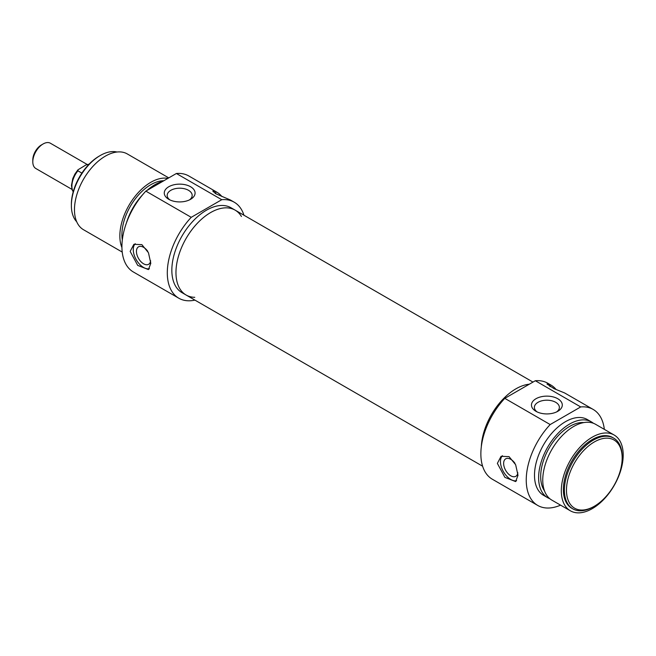 <?xml version="1.0" encoding="UTF-8"?>
<svg xmlns="http://www.w3.org/2000/svg" width="656" height="656" viewBox="0 0 656 656"><rect width="100%" height="100%" fill="white"/><g stroke="black" fill="none" stroke-linecap="round" stroke-linejoin="round"><path stroke-width="0.98" d="M241.433 216.472A49.011 28.298 120 0 0 235.127 210.133A49.011 28.298 120 0 0 197.358 223.261A49.011 28.298 120 0 0 175.964 272.593A49.011 28.298 120 0 0 186.115 295.028A49.011 28.298 120 0 0 194.758 297.316M481.324 446.646A49.011 28.298 -60 0 1 529.294 384.211A49.011 28.298 -60 0 0 515.928 388.828A49.011 28.298 -60 0 0 481.324 446.646M71.996 189.387L35.818 168.502A14.588 8.421 -60 0 1 32.8 161.827A14.588 8.421 -60 0 1 43.116 143.959A14.588 8.421 -60 0 1 50.405 143.238L87.051 164.394M41.467 144.91L43.116 143.959L41.467 144.91A12.251 7.077 120 0 0 32.8 159.916L32.8 161.827M81.885 173.11L77.9 170.806L77.957 169.814L86.026 164.918L89.61 164.041M99.228 156.112L100.253 155.513L99.228 156.112A39.385 22.739 120 0 0 71.373 204.344L71.373 205.533A40.844 23.583 -60 0 1 100.253 155.513A40.844 23.583 -60 0 1 116.989 152.02M76.719 221.769A40.844 23.583 -60 0 1 71.373 205.533M168.772 177.891L127.297 153.939A43.763 25.264 120 0 0 105.411 156.112A43.763 25.264 120 0 0 76.826 194.668A43.763 25.264 120 0 0 83.533 229.739L122.221 252.076M167.903 178.391A43.763 25.264 120 0 0 150.798 182.311A43.763 25.264 120 0 0 121.926 247.566M163.803 180.753A40.844 23.583 120 0 0 150.798 184.689A40.844 23.583 120 0 0 122.311 239.981M162.844 181.31A43.763 25.264 120 0 0 154.923 184.689A43.763 25.264 120 0 0 147.001 190.453M142.836 194.504A43.763 25.264 120 0 0 126.436 222.917M176.374 173.496L221.761 199.703A55.432 32.005 -60 0 1 234.208 202.196L231.117 200.408A55.432 32.005 120 0 0 230.215 199.924L215.775 193.733L212.79 191.076L215.775 191.585A55.432 32.005 -60 0 1 216.677 192.069L188.83 175.988A55.432 32.005 120 0 0 176.374 173.496L145.845 191.126A55.432 32.005 120 0 0 133.398 272.002L178.785 298.201A55.432 32.005 -60 0 1 191.232 217.325L145.845 191.126M234.208 202.196A55.432 32.005 -60 0 1 243.95 215.225M194.939 300.12A55.432 32.005 -60 0 1 178.785 298.201M216.677 192.069A55.432 32.005 -60 0 1 221.925 196.554M150.798 263.302L148.461 269.583L137.703 265.385L130.167 251.387L133.873 244.319L141.868 244.639L148.461 252.74L150.798 263.302M135.259 243.712A14.588 8.421 -120 0 0 136.169 259.571A14.588 8.421 -120 0 0 149.412 268.747M147.797 251.355A10.086 5.822 -120 0 0 143.574 247.32A10.086 5.822 -120 0 0 138.531 246.82A10.086 5.822 -120 0 0 136.989 254.905A10.086 5.822 -120 0 0 143.574 263.794A10.086 5.822 -120 0 0 148.625 264.294A10.086 5.822 -120 0 0 150.642 260.776M191.232 217.325L221.761 199.703M168.781 199.317A15.416 8.897 0 0 0 190.576 199.317A15.416 8.897 0 0 0 190.576 186.739A15.416 8.897 0 0 0 168.781 186.739A15.416 8.897 0 0 0 168.781 199.317L168.781 199.317M169.92 199.916A12.497 7.216 180 0 1 167.182 195.414A12.497 7.216 180 0 1 179.678 188.198A12.497 7.216 180 0 1 192.175 195.414A12.497 7.216 180 0 1 189.436 199.916M186.115 295.028L181.991 292.642A49.011 28.298 -60 0 1 174.48 253.372A49.011 28.298 -60 0 1 206.492 210.182A49.011 28.298 -60 0 1 231.002 207.755L235.127 210.133A49.011 28.298 120 0 0 210.625 212.56A49.011 28.298 120 0 0 178.604 255.75A49.011 28.298 120 0 0 186.115 295.028L482.603 466.203M537.116 411.911A12.497 7.216 180 0 1 534.378 407.409A12.497 7.216 180 0 1 542.094 400.742A12.497 7.216 180 0 1 555.706 402.308A12.497 7.216 180 0 1 559.371 407.409A12.497 7.216 180 0 1 556.632 411.911M557.772 398.733A15.416 8.897 0 0 0 535.977 398.733A15.416 8.897 0 0 0 535.977 411.32A15.416 8.897 0 0 0 557.772 411.32A15.416 8.897 0 0 0 557.772 398.733M560.568 505.153A55.432 32.005 -60 0 1 537.723 505.44A55.432 32.005 -60 0 1 550.179 424.555L580.699 406.933A55.432 32.005 -60 0 1 593.155 409.426A55.432 32.005 -60 0 1 604.332 429.352M593.155 409.426L565.308 393.346A55.432 32.005 120 0 0 564.406 392.862L554.09 388.672L546.981 384.022L549.966 384.531A55.432 32.005 -60 0 1 550.868 385.015L547.768 383.227A55.432 32.005 120 0 0 535.321 380.734L580.699 406.933M535.321 380.734L504.792 398.356A55.432 32.005 120 0 0 492.344 479.233L537.723 505.44M550.179 424.555L504.792 398.356M550.868 385.015A55.432 32.005 -60 0 1 556.116 389.5M517.994 475.297L515.657 481.578L504.899 477.379L497.363 463.39L501.069 456.314L509.056 456.633L515.657 464.735L517.994 475.297M516.608 480.741A14.588 8.421 60 0 1 503.365 471.566A14.588 8.421 60 0 1 502.455 455.707M517.838 472.771A10.086 5.822 60 0 1 515.821 476.297A10.086 5.822 60 0 1 510.77 475.797A10.086 5.822 60 0 1 504.177 466.9A10.086 5.822 60 0 1 505.727 458.815A10.086 5.822 60 0 1 510.77 459.315A10.086 5.822 60 0 1 514.993 463.349M549.843 498.732A43.763 25.264 -60 0 1 547.686 497.715L543.562 495.329A43.763 25.264 -60 0 1 536.854 460.266A43.763 25.264 -60 0 1 565.439 421.701A43.763 25.264 -60 0 1 587.317 419.537L591.441 421.915A43.763 25.264 -60 0 1 593.409 423.276M547.686 497.715A43.763 25.264 -60 0 1 540.979 462.644A43.763 25.264 -60 0 1 569.564 424.079A43.763 25.264 -60 0 1 591.441 421.915M544.455 490.795A40.844 23.583 -60 0 1 569.564 426.466A40.844 23.583 -60 0 1 583.84 422.579M570.376 510.811L551.811 500.093A43.763 25.264 -60 0 1 545.103 465.03A43.763 25.264 -60 0 1 573.688 426.466A43.763 25.264 -60 0 1 595.574 424.301L614.139 435.018A43.763 25.264 -60 0 1 614.139 485.547A43.763 25.264 -60 0 1 570.376 510.811A43.763 25.264 -60 0 1 563.668 475.748A43.763 25.264 -60 0 1 592.253 437.183A43.763 25.264 -60 0 1 614.139 435.018M572.868 508.884L571.835 508.285A40.844 23.583 -60 0 1 565.57 475.559A40.844 23.583 -60 0 1 592.253 439.569A40.844 23.583 -60 0 1 612.679 437.544L613.713 438.142A40.844 23.583 120 0 0 593.286 440.16A40.844 23.583 120 0 0 566.604 476.149A40.844 23.583 120 0 0 572.868 508.884A40.844 23.583 120 0 0 593.286 506.858L594.32 506.26A39.385 22.739 -60 0 1 566.472 490.188A39.385 22.739 -60 0 1 594.32 441.947A39.385 22.739 -60 0 1 622.167 458.027A39.385 22.739 -60 0 1 594.32 506.26M622.167 458.027L622.167 456.838A40.844 23.583 120 0 0 613.713 438.142M73.234 191.732A16.777 9.684 -60 0 1 77.9 170.806M215.775 191.585L215.775 193.733M549.966 384.531L549.966 386.679M235.127 210.133L532.967 382.087M77.957 169.814L74.899 174.061L72.783 178.58L71.463 185.361L72.053 189.559L73.193 191.864"/></g></svg>
